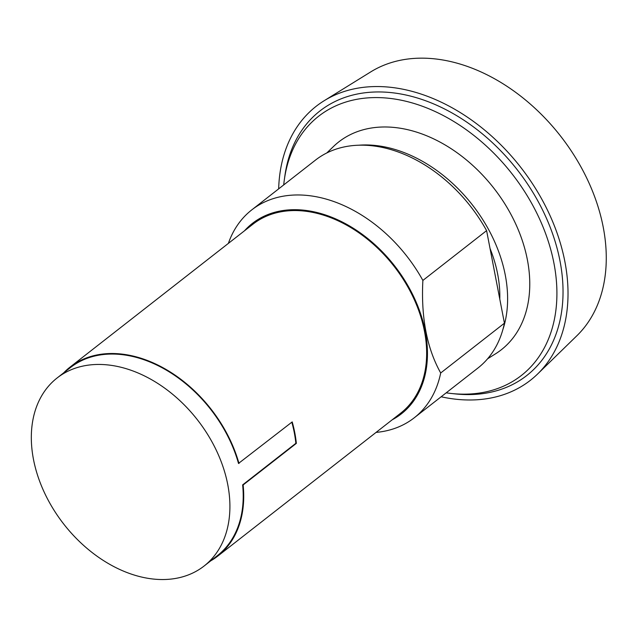 <?xml version="1.0" encoding="UTF-8"?>
<svg xmlns="http://www.w3.org/2000/svg" width="638" height="638" viewBox="0 0 638 638"><rect width="100%" height="100%" fill="white"/><g stroke="black" fill="none" stroke-linecap="round" stroke-linejoin="round"><path stroke-width="0.96" d="M441.137 396.78A173.911 123.525 -128 0 0 453.291 398.909A173.911 123.525 -128 0 0 537.627 373.988L576.927 335.692A167.914 119.266 -128 0 0 584.958 174.493A167.914 119.266 -128 0 0 437.62 59.206A167.914 119.266 -128 0 0 370.782 71.871L324.12 100.748A173.911 123.525 -128 0 0 278.67 188.864M537.627 373.988A173.911 123.525 -128 0 0 545.945 207.031A173.911 123.525 -128 0 0 393.351 87.629A173.911 123.525 -128 0 0 324.12 100.748M283.719 184.924A164.556 116.882 52 0 1 284.357 179.557L284.915 175.609A167.914 119.266 52 0 1 394.38 92.996A167.914 119.266 52 0 1 559.654 259.243A167.914 119.266 52 0 1 455.516 393.925L451.545 393.51A164.556 116.882 52 0 1 448.355 393.136A164.556 116.882 52 0 1 446.185 392.841M284.357 179.557A164.556 116.882 52 0 1 391.636 98.603A164.556 116.882 52 0 1 553.601 261.524A164.556 116.882 52 0 1 451.545 393.51M326.776 152.968L333.522 146.469A131.93 93.706 52 0 1 397.259 127.799A131.93 93.706 52 0 1 517.171 227.224A131.93 93.706 52 0 1 495.543 353.811L487.599 358.779M358.787 145.209A129.291 91.832 52 0 1 377.752 145.751A129.291 91.832 52 0 1 502.872 329.599M490.04 248.485A119.936 85.189 52 0 1 499.793 299.11M228.372 243.389A131.93 93.706 52 0 1 251.747 209.902L315.475 160.106A131.93 93.706 52 0 1 373.972 145.99A131.93 93.706 52 0 1 486.603 230.637L504.427 323.187A131.93 93.706 52 0 1 477.942 368.022L414.214 417.818A131.93 93.706 52 0 1 376.069 432.405M251.747 209.902A131.93 93.706 52 0 1 310.243 195.786A131.93 93.706 52 0 1 422.874 280.433L486.603 230.637M504.427 323.187L440.699 372.983C426.902 348.268 420.96 317.421 422.874 280.433M440.699 372.983A131.93 93.706 52 0 1 414.214 417.818M110.047 365.191A119.338 84.766 52 0 1 216.745 451.202A119.338 84.766 52 0 1 204.096 566.026A119.338 84.766 52 0 1 151.182 578.794A119.338 84.766 52 0 1 44.485 492.775A119.338 84.766 52 0 1 57.133 377.959A119.338 84.766 52 0 1 110.047 365.191M244.506 230.789A120.893 85.875 52 0 1 306.025 210.444A120.893 85.875 52 0 1 417.1 304.366A120.893 85.875 52 0 1 392.203 419.796M291.829 422.204A119.338 84.766 52 0 1 295.857 443.306L242.639 484.896A119.338 84.766 52 0 1 217.399 555.626L204.096 566.026M57.133 377.959L70.443 367.56A119.338 84.766 52 0 1 123.349 354.792A119.338 84.766 52 0 1 238.508 463.427L292.212 421.901A119.936 85.189 52 0 1 296.351 443.37L243.134 484.96A119.936 85.189 52 0 1 217.765 556.097A119.936 85.189 52 0 1 210.692 560.866M63.736 372.799A119.936 85.189 52 0 1 70.068 367.089L253.015 224.137A119.936 85.189 52 0 1 306.192 211.306A119.936 85.189 52 0 1 413.424 297.755A119.936 85.189 52 0 1 400.704 413.153L217.765 556.097M243.134 484.96L242.639 484.896M295.857 443.306L296.351 443.37M70.068 367.089A119.936 85.189 52 0 1 123.246 354.257A119.936 85.189 52 0 1 238.995 463.491"/></g></svg>
